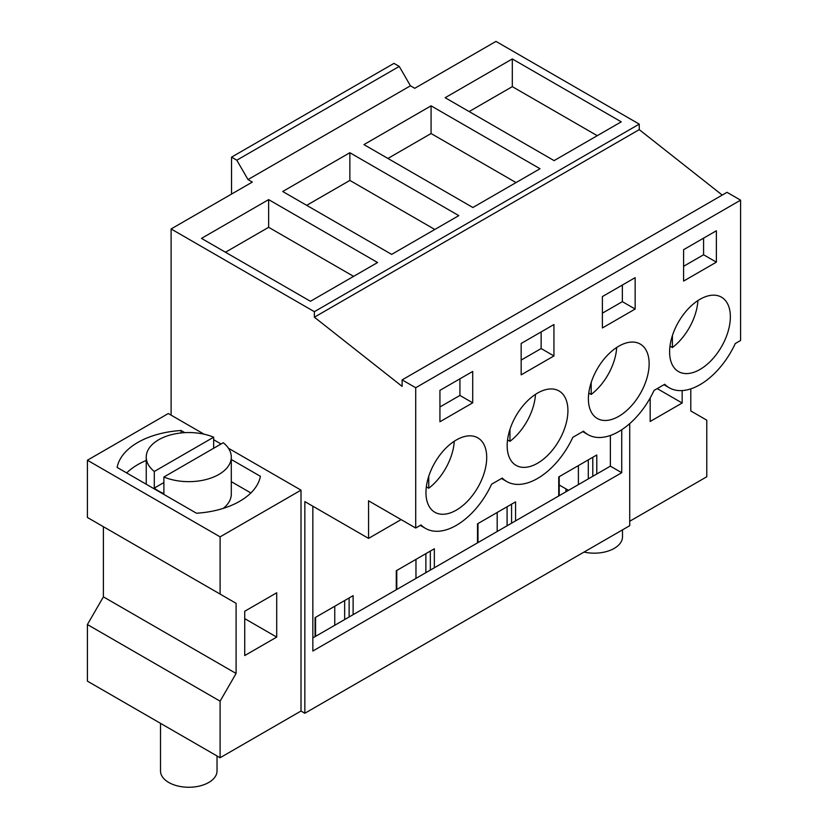 <?xml version="1.0" encoding="UTF-8"?>
<svg xmlns="http://www.w3.org/2000/svg" width="828" height="828" viewBox="0 0 828 828"><rect width="100%" height="100%" fill="white"/><g stroke="black" fill="none" stroke-linecap="round" stroke-linejoin="round"><path stroke-width="1.24" d="M495.982 41.4L414.756 88.296L410.44 85.802L248.007 179.583L252.323 182.077L171.106 228.963L314.371 311.68L639.247 124.117L495.982 41.4M722.233 195.077L639.247 129.634L639.247 124.117M639.247 129.634L314.371 317.196L402.129 386.397L402.129 379.886L727.005 192.324L740.594 200.169L740.594 340.474L735.254 343.558A61.614 35.573 -60 0 1 669.179 387.742A61.614 35.573 -60 0 1 664.718 384.275L654.027 390.443A61.614 35.573 -60 0 1 587.963 434.628A61.614 35.573 -60 0 1 583.502 431.171L572.81 437.339A61.614 35.573 -60 0 1 506.736 481.523A61.614 35.573 -60 0 1 502.275 478.056L491.594 484.225A61.614 35.573 -60 0 1 425.52 528.409A61.614 35.573 -60 0 1 421.059 524.952L415.718 528.036L368.553 500.805L368.553 538.386L304.849 501.602L304.849 713.26L301.009 711.035L220.103 757.744L87.406 681.134L87.406 624.54L103.397 596.853L103.397 526.701L236.094 603.312L220.103 594.08L220.103 536.855L87.406 460.233L168.301 413.534L171.106 415.149L171.106 228.963M304.849 713.26L629.725 525.687L629.725 423.636M512.304 58.943L445.154 97.714L554.098 160.611L621.248 121.84L512.304 58.943L512.304 86.64L469.134 111.563M431.077 105.839L363.937 144.61L472.871 207.507L540.022 168.736L431.077 105.839L431.077 133.525L387.918 158.448M349.861 152.725L282.71 191.496L391.654 254.393L458.805 215.622L349.861 152.725L349.861 180.421L306.691 205.344M268.645 199.62L201.494 238.392L310.438 301.288L377.589 262.517L268.645 199.62L268.645 227.307L225.475 252.229M690.79 388.86L690.79 410.947L706.781 420.179L706.781 476.762L629.725 521.247M568.484 490.331L559.21 484.98M314.371 317.196L314.371 311.68M402.129 379.886L415.718 387.732L415.718 528.036M740.594 200.169L415.718 387.732M685.418 312.001A42.963 24.799 -60 0 1 721.467 297.18A42.963 24.799 -60 0 1 714.543 356.754A42.963 24.799 -60 0 1 678.505 371.586A42.963 24.799 -60 0 1 685.418 312.001M521.164 343.465L553.932 324.545L553.932 355.936L521.164 374.856L521.164 343.465M552.11 450.535A42.963 24.799 -60 0 1 516.072 465.367A42.963 24.799 -60 0 1 522.986 405.782A42.963 24.799 -60 0 1 559.024 390.961A42.963 24.799 -60 0 1 552.11 450.535M633.327 403.64A42.963 24.799 -60 0 1 597.288 418.471A42.963 24.799 -60 0 1 604.202 358.897A42.963 24.799 -60 0 1 640.241 344.065A42.963 24.799 -60 0 1 633.327 403.64M602.38 296.579L602.38 327.96L635.148 309.041L635.148 277.659L602.38 296.579M683.597 249.683L683.597 281.075L716.375 262.145L716.375 230.764L683.597 249.683M470.894 497.431A42.963 24.799 -60 0 1 434.845 512.253A42.963 24.799 -60 0 1 441.769 452.678A42.963 24.799 -60 0 1 477.808 437.846A42.963 24.799 -60 0 1 470.894 497.431M439.937 390.361L472.716 371.441L472.716 402.822L439.937 421.742L439.937 390.361M401.104 519.601L368.553 538.386M621.735 429.753L621.735 472.705L312.839 651.036L312.839 506.219M682.158 390.578L682.158 403.008L650.177 421.473L650.177 397.989M597.257 135.688L512.304 86.64M578.399 484.608L578.399 465.595M497.183 531.493L497.183 512.48M415.966 578.389L415.966 559.376M334.75 625.275L334.75 606.262M588.304 478.884L588.304 459.871M592.786 476.307L592.786 457.284M610.371 435.476L610.371 466.143L596.781 473.999L596.781 454.976L558.734 476.949L558.734 495.962L515.565 520.884L515.565 501.871L477.508 523.834L477.508 542.857L434.348 567.78L434.348 548.757L396.291 570.73L396.291 589.743L374.711 602.204L353.121 614.666L353.121 595.653L315.075 617.626L315.075 636.639L312.839 637.922M596.781 473.999L558.734 495.962M559.21 495.682L559.21 476.669M716.375 262.145L703.583 254.765L683.597 266.305M703.583 254.765L703.583 238.153M621.735 472.705L610.371 466.143M353.121 614.666L315.075 636.639M515.565 520.884L477.508 542.857M434.348 567.78L396.291 589.743M682.158 403.008L657.215 388.611M301.009 711.035L301.009 490.145L228.445 448.248M221.066 443.994L213.665 439.72M204.092 434.193L171.106 415.149M353.608 276.366L268.645 227.307M301.009 490.145L220.103 536.855M220.103 757.744L220.103 701.161L236.094 673.464L236.094 603.312M276.707 637.094L244.726 655.559L244.726 611.25L276.707 592.786L276.707 637.094L244.726 618.64L244.726 611.25M231.302 459.499L260.406 476.307A72.046 41.597 180 0 1 196.453 513.225L117.131 467.427A72.046 41.597 180 0 1 181.084 430.508L184.799 432.651M220.103 594.08L87.406 517.469L87.406 460.233M220.103 701.161L87.406 624.54M344.655 619.561L344.655 600.548M349.126 616.974L349.126 597.961M315.551 636.359L315.551 617.346M472.716 402.822L459.923 395.442L439.937 406.972M459.923 395.442L459.923 378.82M236.094 673.464L103.397 596.853M146.245 460.44A72.046 41.597 0 0 0 126.663 472.933M181.084 432.951L181.084 430.508M231.302 481.658L250.874 492.96M231.54 194.073L231.54 157.154L393.973 63.373L399.251 66.416L410.44 85.802M399.251 66.416L236.818 160.197L231.54 157.154M236.818 160.197L248.007 179.583M516.041 182.584L431.077 133.525M507.088 525.78L507.088 506.767M477.994 542.578L477.994 523.565M511.569 523.192L511.569 504.18M635.148 309.041L622.366 301.661L602.38 313.191M622.366 301.661L622.366 285.039M434.824 229.47L349.861 180.421M425.871 572.665L425.871 553.653M396.778 589.464L396.778 570.451M430.343 570.088L430.343 551.065M553.932 355.936L541.139 348.547L521.164 360.087M541.139 348.547L541.139 331.935M584.03 552.079A28.266 16.322 -0 0 0 586.265 552.514A28.266 16.322 -0 0 0 622.49 536.855L622.49 529.868M213.665 448.269L213.665 437.194L154.287 471.474L154.287 488.085A42.528 24.55 -0 0 0 163.882 493.623L163.882 477.011A42.528 24.55 -0 0 0 176.799 480.664A42.528 24.55 -0 0 0 231.302 457.097L231.302 494.026A42.528 24.55 180 0 1 223.26 508.392M163.882 482.548L154.287 488.085M163.882 477.011L223.249 442.732A42.528 24.55 -0 0 1 231.302 457.097M213.665 437.194A42.528 24.55 -0 0 0 200.749 433.541A42.528 24.55 -0 0 0 146.245 457.097A42.528 24.55 -0 0 0 154.287 471.474M160.508 723.33L160.508 770.94A28.266 16.322 -0 0 0 180.814 786.6A28.266 16.322 -0 0 0 217.029 770.94L217.029 755.964M669.987 346.156L672.408 347.553A42.963 24.799 120 0 0 682.168 338.062A42.963 24.799 120 0 0 697.911 300.574M672.408 347.553L672.408 335.599M588.77 393.052L591.182 394.449A42.963 24.799 120 0 0 600.952 384.958A42.963 24.799 120 0 0 616.694 347.47M591.182 394.449L591.182 382.484M507.554 439.937L509.965 441.334A42.963 24.799 120 0 0 519.736 431.843A42.963 24.799 120 0 0 535.478 394.356M509.965 441.334L509.965 429.38M426.327 486.833L428.749 488.23A42.963 24.799 120 0 0 438.519 478.739A42.963 24.799 120 0 0 454.261 441.252M428.749 488.23L428.749 476.276M663.952 384.72L669.179 387.742M420.293 525.397L425.52 528.409M582.736 431.616L587.963 434.628M501.509 478.501L506.736 481.523M565.959 488.872L565.959 491.791M146.245 484.235L146.245 457.097"/></g></svg>
